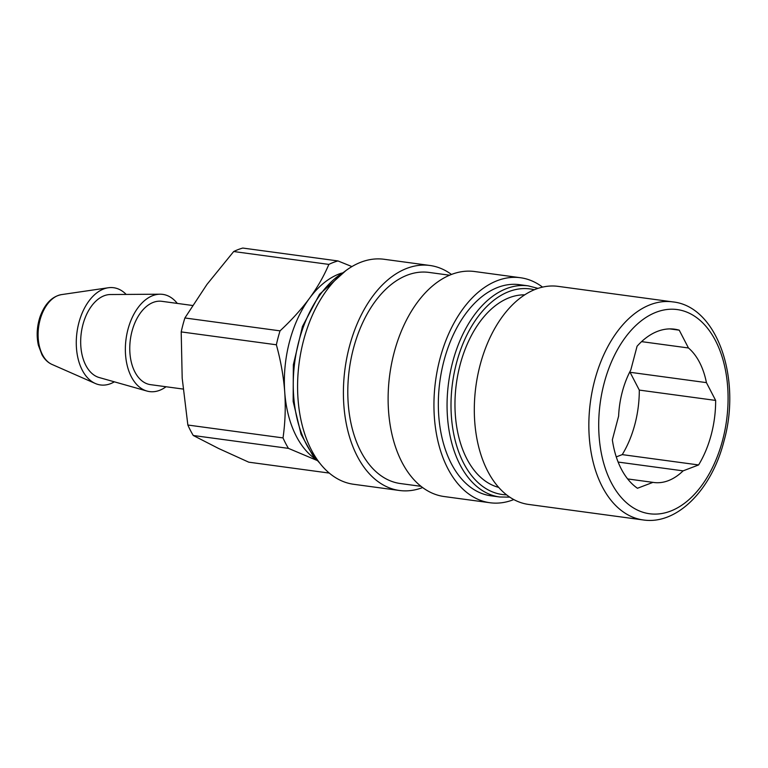 <?xml version="1.0" encoding="UTF-8"?>
<svg xmlns="http://www.w3.org/2000/svg" width="768" height="768" viewBox="0 0 768 768"><rect width="100%" height="100%" fill="white"/><g stroke="black" fill="none" stroke-linecap="round" stroke-linejoin="round"><path stroke-width="1.15" d="M316.301 459.619A98.112 60.739 -82.3 0 1 284.726 392.035A98.112 60.739 -82.3 0 1 309.485 298.31A98.112 60.739 -82.3 0 1 341.539 273.12M351.926 266.582L337.958 260.938L242.794 248.054A109.325 67.68 97.7 0 0 233.693 251.53L206.947 284.438L184.886 317.971A109.325 67.68 97.7 0 0 181.2 331.901L182.189 378.154L187.853 425.03A109.325 67.68 97.7 0 0 193.277 435.494L218.669 448.512L248.736 462.173L329.261 473.078M337.958 260.938A109.325 67.68 97.7 0 0 328.858 264.403L233.693 251.53M184.886 317.971L280.042 330.854C291.514 320.179 301.334 309.331 309.485 298.31C317.53 287.28 323.981 275.981 328.858 264.403M187.853 425.03L283.018 437.914A109.325 67.68 97.7 0 0 288.432 448.368L193.277 435.494M280.042 330.854A109.325 67.68 97.7 0 0 276.365 344.784L181.2 331.901M317.05 460.435L288.432 448.368M283.018 437.914C285.197 422.774 285.773 407.472 284.726 392.035C283.565 376.57 280.781 360.826 276.365 344.784M114.346 381.83A49.056 30.365 -82.3 0 1 95.328 383.491A49.056 30.365 -82.3 0 1 76.982 332.266A49.056 30.365 -82.3 0 1 108.288 287.76A49.056 30.365 -82.3 0 1 126.173 294.422M183.101 389.059L150.528 384.653A42.048 26.035 -82.3 0 1 130.368 339.494A42.048 26.035 -82.3 0 1 161.808 301.315L192.547 305.482M166.022 386.755A49.056 30.365 -82.3 0 1 146.976 391.056A49.056 30.365 -82.3 0 1 126.067 338.909A49.056 30.365 -82.3 0 1 160.08 294.202A49.056 30.365 -82.3 0 1 177.302 303.418M146.976 391.056L99.197 377.539A42.048 26.035 -82.3 0 1 81.283 332.851A42.048 26.035 -82.3 0 1 110.438 294.528L160.08 294.202M524.746 294.845A97.411 60.307 97.7 0 0 460.118 364.762A97.411 60.307 97.7 0 0 498.682 487.382M499.661 496.982L490.934 495.802A106.522 65.942 -82.3 0 1 478.339 491.99A106.522 65.942 -82.3 0 1 441.61 370.982A106.522 65.942 -82.3 0 1 519.514 284.678L528.24 285.859A106.522 65.942 97.7 0 0 450.336 372.163A106.522 65.942 97.7 0 0 487.066 493.171A106.522 65.942 97.7 0 0 499.661 496.982L509.77 497.146M429.917 265.478L384.106 259.277A113.53 70.282 97.7 0 0 299.222 362.352A113.53 70.282 97.7 0 0 353.645 484.282L399.456 490.483A113.53 70.282 -82.3 0 1 345.043 368.554A113.53 70.282 -82.3 0 1 429.917 265.478A113.53 70.282 -82.3 0 1 451.469 274.454M513.792 499.565A113.53 70.282 -82.3 0 1 489.994 502.742A113.53 70.282 -82.3 0 1 435.581 380.813A113.53 70.282 -82.3 0 1 520.454 277.728A113.53 70.282 -82.3 0 1 542.554 287.126M422.63 487.555A113.53 70.282 -82.3 0 1 399.456 490.483M421.027 486.336L400.397 483.542A106.522 65.942 -82.3 0 1 387.802 479.731A106.522 65.942 -82.3 0 1 351.072 358.733A106.522 65.942 -82.3 0 1 428.976 272.419L449.606 275.213M520.454 277.728L474.643 271.526A113.53 70.282 97.7 0 0 389.76 374.611A113.53 70.282 97.7 0 0 444.182 496.541L489.994 502.742M627.658 478.934L652.954 482.362L637.459 488.266A83.213 51.514 -82.3 0 1 612.346 439.824L618.614 416.112A71.482 44.256 -82.3 0 1 630.806 369.965L637.066 346.253A83.213 51.514 -82.3 0 1 674.554 329.184A83.213 51.514 -82.3 0 1 679.229 330.173L669.782 328.896M715.651 400.426L639.293 390.086L630.067 372.288L706.426 382.627L715.651 400.426A83.213 51.514 -82.3 0 1 698.602 464.947L683.107 470.861L618.134 462.067M698.602 464.947L622.243 454.618A83.213 51.514 97.7 0 0 639.293 390.086M616.262 456.893L622.243 454.618M679.229 330.173L688.464 347.981L641.587 341.635M688.464 347.981A71.482 44.256 -82.3 0 1 706.426 382.627M683.107 470.861A71.482 44.256 -82.3 0 1 653.808 482.486A71.482 44.256 -82.3 0 1 652.954 482.362M629.933 371.635A71.482 44.256 -82.3 0 1 630.067 372.288M643.181 519.946L528.643 504.442A110.026 68.112 -82.3 0 1 475.901 386.266A110.026 68.112 -82.3 0 1 558.163 286.368L672.701 301.882A110.026 68.112 97.7 0 0 590.438 401.77A110.026 68.112 97.7 0 0 643.181 519.946C677.107 525.158 711.744 489.59 723.955 441.197C741.706 378.739 717.283 306.346 672.701 301.882M61.43 294.624C51.907 296.506 44.774 303.898 40.042 316.8C36.893 326.429 36.336 335.942 38.4 345.312L42 354.816C44.621 359.414 47.952 362.621 51.984 364.426A35.77 22.147 -82.3 0 1 38.611 327.072A35.77 22.147 -82.3 0 1 61.43 294.624L108.288 287.76M506.582 494.842A103.718 64.205 -82.3 0 1 489.955 490.79A103.718 64.205 -82.3 0 1 454.915 369.523A103.718 64.205 -82.3 0 1 534.346 289.757M318.442 461.376A106.522 65.942 -82.3 0 1 294.797 361.747A106.522 65.942 -82.3 0 1 344.074 272.006M722.63 440.15A103.018 63.773 -82.3 0 1 611.261 482.621A103.018 63.773 -82.3 0 1 656.294 312.182A103.018 63.773 -82.3 0 1 722.63 440.15M51.984 364.426L95.328 383.491M345.926 270.576L319.526 294.278L302.448 326.486L293.338 364.819L293.155 401.434L301.056 434.294L312.653 455.222L319.853 463.238M538.032 288.384L528.24 285.859"/></g></svg>
